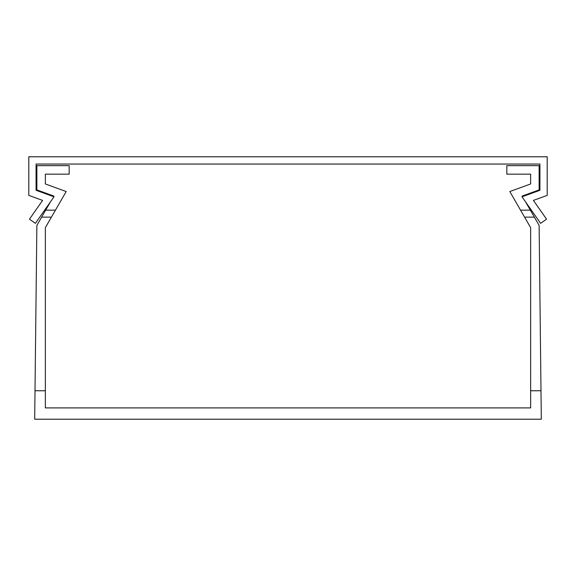 <?xml version="1.0" encoding="UTF-8"?>
<svg xmlns="http://www.w3.org/2000/svg" width="576" height="576" viewBox="0 0 576 576"><rect width="100%" height="100%" fill="white"/><g stroke="black" fill="none" stroke-linecap="round" stroke-linejoin="round"><path stroke-width="0.86" d="M541.318 419.213L540.994 390.751L530.647 390.751L530.647 407.909L45.353 407.909L45.353 390.751L35.006 390.751L34.682 419.213L541.318 419.213M540.994 390.751L539.129 225.374L534.377 217.145L524.585 217.145L520.546 210.154L530.338 210.154L525.535 201.838M530.647 390.751L530.647 227.642L524.585 217.145M522.533 196.632L522.194 196.056L539.129 189.893L539.129 165.665L506.83 165.665L506.83 174.146L530.647 174.146L530.647 183.953L530.647 174.146L530.647 183.953L530.647 174.146L530.647 183.953L530.647 174.146L530.647 183.953L530.647 174.146L530.647 183.953L509.803 191.542L520.546 210.154M530.338 210.154L534.377 217.145M45.353 183.953L45.353 174.146L45.353 183.953L45.353 174.146L45.353 183.953L45.353 174.146L45.353 183.953L45.353 174.146L45.353 183.953L45.353 174.146L45.353 183.953L66.197 191.542L45.353 227.642L45.353 390.751M50.465 201.838L36.871 225.374L35.006 390.751M530.647 174.146L530.647 183.953M45.662 210.154L55.454 210.154M45.353 174.146L69.17 174.146L69.17 165.665L36.871 165.665L36.871 189.893L53.806 196.056L53.467 196.632M35.402 223.344L29.448 219.175L42.595 200.405L28.8 195.386L28.8 156.787L547.2 156.787L547.2 195.386L533.405 200.405L546.552 219.175L540.598 223.344L522.022 196.812L539.935 190.296L539.935 164.052L36.065 164.052L36.065 190.296L53.978 196.812L35.402 223.344M51.415 217.145L41.623 217.145"/></g></svg>
